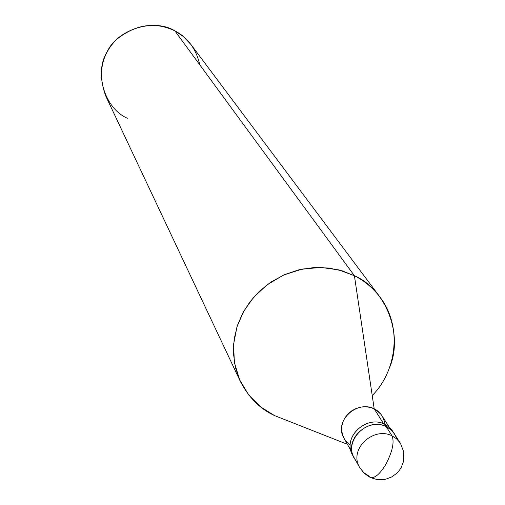 <?xml version="1.0" encoding="UTF-8"?>
<svg xmlns="http://www.w3.org/2000/svg" width="505" height="505" viewBox="0 0 505 505"><rect width="100%" height="100%" fill="white"/><g stroke="black" fill="none" stroke-linecap="round" stroke-linejoin="round"><path stroke-width="0.76" d="M393.685 432.785L391.609 429.667L389.065 427.066L384.709 424.225L386.268 426.687C368.094 417.105 342.927 439.786 354.377 458.149C342.927 439.786 368.094 417.105 386.268 426.687C365.443 415.621 339.6 445.7 357.748 462.523C339.6 445.7 365.443 415.621 386.268 426.687L390.176 429.155L393.054 431.983L394.525 433.997L390.788 429.667L386.268 426.687L392.063 435.859L396.627 438.864L400.408 443.238L396.627 438.864L392.063 435.859L386.268 426.687C391.268 429.042 394.784 433.151 396.81 439.022C394.784 433.151 391.268 429.042 386.268 426.687L384.709 424.225L385.378 424.566L388.604 426.681L391.482 429.509L400.408 443.238L403.792 451.969L403.552 461.362L401.26 467.415L399.19 470.591L396.627 473.406L391.621 476.985L385.839 479.157L382.79 479.655L376.661 479.453L370.866 477.717M368.757 475.969L369.906 477.269C374.249 478.866 379.495 474.668 385.643 464.682C392.391 451.88 394.531 442.273 392.063 435.859C394.531 442.273 392.391 451.88 385.643 464.682C379.495 474.668 374.249 478.866 369.906 477.269L364.149 473.242L359.787 467.68C348.223 449.128 373.687 426.188 392.063 435.859C373.687 426.188 348.223 449.128 359.787 467.68L363.777 472.642L368.757 475.969M384.898 424.314C383.787 416.915 380.221 411.758 374.199 408.835L383.592 423.72L374.199 408.835L376.086 409.883L381.117 414.479L389.349 427.312M350.893 450.447L344.132 438.567C333.281 421.176 357.016 399.745 374.199 408.835L354.415 275.755C385.82 288.993 404.284 335.402 388.995 368.902M284.852 419.655L347.408 444.318L274.669 415.64L260.927 407.112L248.801 395.036L239.604 379.81L234.37 362.426L233.575 344.29L236.952 326.887L243.681 311.364L253.567 297.35L267.088 284.788L283.696 274.998L302.23 269.051L321.142 267.442L338.912 269.935L354.415 275.755L174.882 30.862L183.479 36.631L191.035 44.617L380.044 297.148C372.696 287.68 364.155 280.546 354.415 275.755L374.199 408.835L370.241 407.39L365.715 406.746L360.886 407.087L356.101 408.482L351.726 410.83L348.046 413.904L345.231 417.408L343.236 421.195L341.98 425.481L341.677 430.077L342.459 434.647L344.303 438.851L347.017 442.399L350.331 445.107M372.223 395.522C396.027 371.933 403.072 327.328 380.044 297.148M199.835 64.892C196.091 48.89 187.778 37.547 174.882 30.862L354.415 275.755L342.352 270.907L328.749 268.016L314.091 267.536L299.048 269.752L284.416 274.682L270.958 282.049L259.305 291.353L249.836 301.958L242.671 313.207L237.382 325.555L234.143 339.139L233.424 353.418L235.463 367.703L240.26 381.243C248.611 397.454 260.081 408.917 274.669 415.64M359.787 467.68L352.926 455.592C341.506 437.279 366.592 414.662 384.709 424.225C365.936 414.302 340.547 438.7 353.696 456.842M240.26 381.243L105.709 95.95C97.667 73.736 101.259 54.938 116.472 39.56C135.397 24.303 154.865 21.399 174.882 30.862C153.905 17.953 117.469 29.233 107.085 51.939C93.823 73.168 104.844 108.6 127.348 118.227"/></g></svg>

